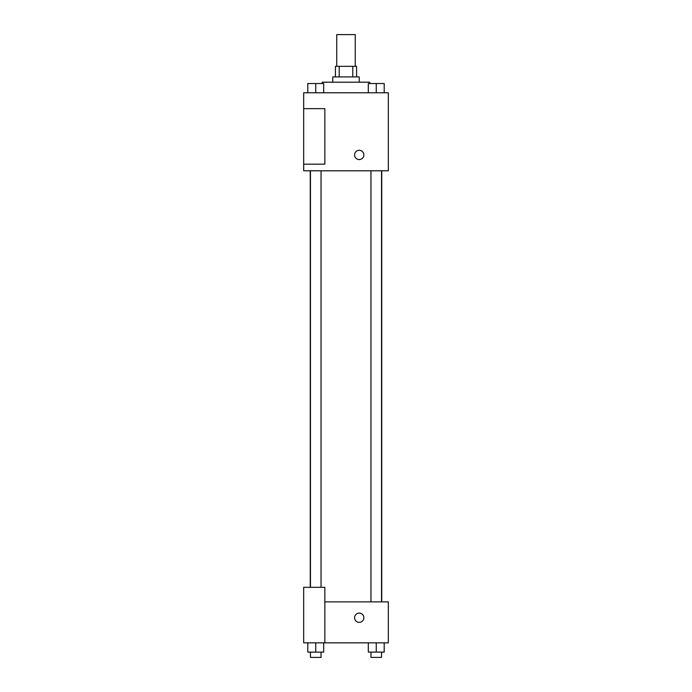 <?xml version="1.0" encoding="UTF-8"?>
<svg xmlns="http://www.w3.org/2000/svg" width="692" height="692" viewBox="0 0 692 692"><rect width="100%" height="100%" fill="white"/><g stroke="black" fill="none" stroke-linecap="round" stroke-linejoin="round"><path stroke-width="1.04" d="M355.255 66.337L355.255 34.6L336.745 34.6L336.745 66.337M339.218 76.916L339.218 66.337L335.421 66.337L335.421 76.916M339.218 66.337L356.579 66.337L356.579 76.916M352.782 76.916L352.782 66.337M332.774 82.201L332.774 76.916L359.226 76.916L359.226 82.201M369.805 83.524L369.805 82.201L322.195 82.201L322.195 83.524M303.684 92.78L388.316 92.78L388.316 170.794L303.684 170.794L303.684 164.186L324.842 164.186L324.842 108.653L303.684 108.653L303.684 92.78M354.598 154.93A4.628 4.628 0 0 1 361.535 150.917A4.628 4.628 0 0 1 361.535 158.935A4.628 4.628 0 0 1 354.598 154.93M303.684 108.653L303.684 164.186M324.842 601.867L388.316 601.867L388.316 642.851L303.684 642.851L303.684 587.318L324.842 587.318L324.842 642.851M354.598 617.731A4.628 4.628 0 0 1 361.535 613.726A4.628 4.628 0 0 1 361.535 621.736A4.628 4.628 0 0 1 354.598 617.731M368.317 642.851L368.317 652.115L384.19 652.115L384.19 642.851L384.19 652.115M376.258 652.115L376.258 642.851M381.543 652.115L381.543 657.4L370.964 657.4L370.964 652.115M307.81 642.851L307.81 652.115L323.683 652.115L323.683 642.851L323.683 652.115M315.742 652.115L315.742 642.851M321.036 652.115L321.036 657.4L310.457 657.4L310.457 652.115M368.317 92.78L368.317 83.524L384.19 83.524L384.19 92.78L384.19 83.524M376.258 92.78L376.258 83.524M381.543 83.524L370.964 83.524M307.81 92.78L307.81 83.524L323.683 83.524L323.683 92.78L323.683 83.524M315.742 92.78L315.742 83.524M321.036 83.524L310.457 83.524M381.759 601.867L381.759 170.794M310.241 587.318L310.241 170.794M370.964 170.794L370.964 601.867M381.543 170.794L381.543 601.867M321.036 587.318L321.036 170.794M310.457 587.318L310.457 170.794"/></g></svg>

